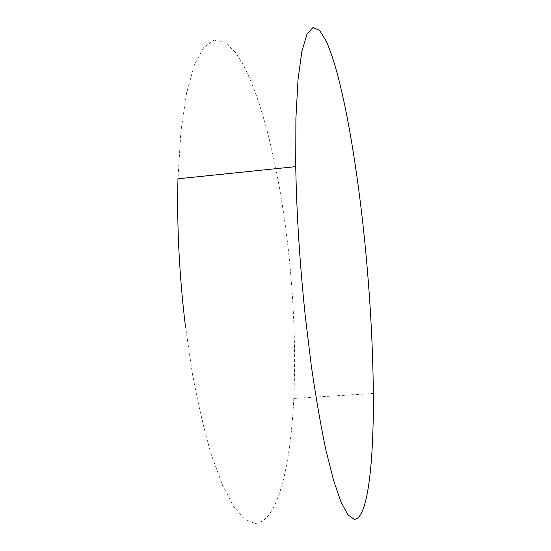<?xml version="1.0" encoding="UTF-8"?>
<svg xmlns="http://www.w3.org/2000/svg" width="551" height="551" viewBox="0 0 551 551"><rect width="100%" height="100%" fill="white"/><g stroke="black" fill="none" stroke-linecap="round" stroke-linejoin="round"><path stroke-width="0.41" stroke-dasharray="2.75 2.07" d="M185.281 325.124L192.464 374.046C198.215 404.765 204.628 432.025 211.694 455.822L222.638 485.452L233.734 506.534L244.527 519.056L254.638 523.45C277.38 523.223 290.611 466.594 293.779 398.456C295.749 351.841 294.034 303.188 288.628 252.496C279.571 168.978 260.196 86.727 235.518 52.483L224.877 42.262L214.174 40.127L203.849 47.317L194.448 64.763L186.589 92.905L180.914 131.365L177.973 178.793M293.779 398.456L373.337 393.476"/><path stroke-width="0.83" d="M295.742 166.629C296.617 213.802 299.785 263.557 305.254 315.895L311.322 365.954C315.888 397.416 320.73 425.344 325.841 449.747L333.507 480.148L340.952 501.816L347.908 514.737L354.162 519.379C367.854 519.51 373.805 462.317 373.337 393.476C372.889 346.386 370.169 297.141 365.168 245.732C356.834 161.037 342.364 77.106 326.275 41.173L319.49 30.271L312.94 27.55L306.928 34.293L301.824 51.518L298.015 79.695L295.894 118.52L295.742 166.629L177.973 178.793C176.775 225.187 179.206 273.964 185.281 325.124"/></g></svg>

